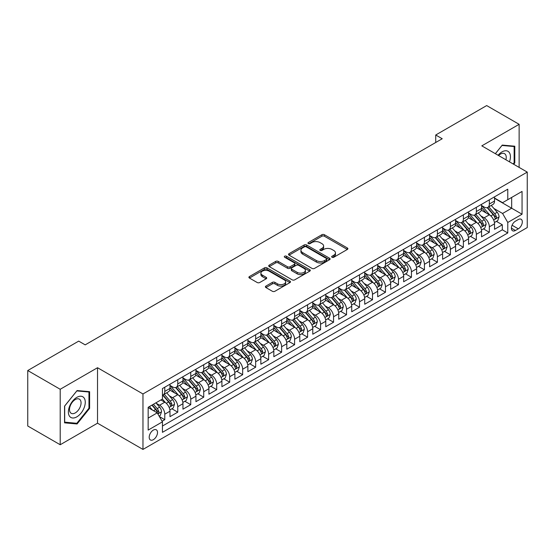 <?xml version="1.0" encoding="UTF-8"?>
<svg xmlns="http://www.w3.org/2000/svg" width="555" height="555" viewBox="0 0 555 555"><rect width="100%" height="100%" fill="white"/><g stroke="black" fill="none" stroke-linecap="round" stroke-linejoin="round"><path stroke-width="0.83" d="M332.029 257.263A1.263 0.728 0 0 0 333.812 257.263L347.354 249.445A1.804 1.041 0 0 0 347.881 248.709A1.804 1.041 0 0 0 347.354 247.974L324.418 234.73A1.804 1.041 0 0 0 321.865 234.73L308.33 242.549A1.263 0.728 0 0 0 307.956 243.069A1.263 0.728 0 0 0 308.33 243.583A1.263 0.728 0 0 0 310.113 243.583L311.861 242.57A5.765 3.33 0 0 1 320.02 242.57L321.935 243.673A5.765 3.33 0 0 1 323.62 246.025A5.765 3.33 0 0 1 321.935 248.383L320.179 249.396A1.263 0.728 0 0 0 319.812 249.91A1.263 0.728 0 0 0 320.179 250.423A1.263 0.728 0 0 0 321.962 250.423L323.718 249.41A5.765 3.33 0 0 1 331.869 249.41L333.784 250.513A5.765 3.33 0 0 1 335.47 252.872A5.765 3.33 0 0 1 333.784 255.224L332.029 256.237A1.263 0.728 0 0 0 331.661 256.75A1.263 0.728 0 0 0 332.029 257.263L332.029 256.237M153.353 439.678A5.876 3.392 120 0 0 157.197 434.503A5.876 3.392 120 0 0 156.295 429.799A5.876 3.392 120 0 0 153.353 430.09A5.876 3.392 120 0 0 149.517 435.266A5.876 3.392 120 0 0 150.419 439.969A5.876 3.392 120 0 0 153.353 439.678M265.928 286.089A1.804 1.041 0 0 0 265.394 286.824A1.804 1.041 0 0 0 265.928 287.559L272.359 291.271A1.804 1.041 0 0 0 274.912 291.271L289.946 282.592A1.804 1.041 0 0 0 290.473 281.857A1.804 1.041 0 0 0 289.946 281.121L267.01 267.878A1.804 1.041 0 0 0 264.457 267.878L249.424 276.556A1.804 1.041 0 0 0 248.897 277.292A1.804 1.041 0 0 0 249.424 278.034L257.194 282.516A1.804 1.041 0 0 0 259.747 282.516L266.178 278.804A1.804 1.041 0 0 0 266.705 278.069A1.804 1.041 0 0 0 266.178 277.333L262.328 275.107A4.822 2.782 0 0 1 260.912 273.136A4.822 2.782 0 0 1 263.889 270.569A4.822 2.782 0 0 1 269.14 271.173L284.243 279.887A4.822 2.782 0 0 1 285.659 281.857A4.822 2.782 0 0 1 282.682 284.431A4.822 2.782 0 0 1 277.424 283.827L274.912 282.37A1.804 1.041 0 0 0 272.359 282.37L265.928 286.089L265.928 287.559M97.527 367.722L60.204 389.277L27.75 370.539L27.75 426.004L60.204 444.742L97.527 423.194L142.968 449.425L142.968 393.96L97.527 367.722L97.527 423.194M519.133 167.409L519.133 124.313L481.809 145.861L527.25 172.099L142.968 393.96M519.133 124.313L486.679 105.575L435.724 134.997L435.724 142.489M27.75 370.539L78.706 341.117L85.199 344.863L442.217 138.743L435.724 134.997M311.993 268.391A1.804 1.041 0 0 0 314.539 268.391L329.58 259.712A1.804 1.041 0 0 0 330.107 258.977A1.804 1.041 0 0 0 329.58 258.241L306.637 244.998A1.804 1.041 0 0 0 304.091 244.998L289.051 253.677A1.804 1.041 0 0 0 288.524 254.412A1.804 1.041 0 0 0 289.051 255.147L311.993 268.391M285.159 257.541A1.263 0.728 0 0 1 286.442 257.714L286.442 256.216L309.759 269.681A1.804 1.041 0 0 1 310.287 270.417A1.804 1.041 0 0 1 309.759 271.152L294.726 279.831A1.804 1.041 0 0 1 292.173 279.831L269.237 266.587L269.237 265.117A1.804 1.041 0 0 0 268.71 265.852A1.804 1.041 0 0 0 269.237 266.587M269.237 265.117L275.675 261.405A1.804 1.041 0 0 1 278.221 261.405L287.525 266.775A1.804 1.041 0 0 0 290.071 266.775L294.344 264.312A1.804 1.041 0 0 0 294.872 263.576A1.804 1.041 0 0 0 294.344 262.841L284.659 257.249A1.263 0.728 0 0 1 284.285 256.729A1.263 0.728 0 0 1 285.069 256.056A1.263 0.728 0 0 1 286.442 256.216M162.088 421.224L164.78 419.67L159.389 416.555M156.33 403.318L159.59 405.206A7.347 4.239 60 0 1 164.78 414.196L169.976 411.2L169.976 416.673L177.76 412.171L171.856 408.764M169.31 395.826L172.57 397.706A7.347 4.239 60 0 1 177.76 406.704L182.956 403.7L182.956 409.174L190.747 404.678L184.836 401.265M182.29 388.327L185.55 390.214A7.347 4.239 60 0 1 190.747 399.205L195.936 396.208L195.936 401.681L203.727 397.186L197.823 393.772M195.277 380.834L198.537 382.714A7.347 4.239 60 0 1 203.727 391.712L208.923 388.715L208.923 394.182L216.707 389.686L210.803 386.273M208.257 373.342L211.517 375.222A7.347 4.239 60 0 1 216.707 384.213L221.903 381.216L221.903 386.689L229.694 382.194L223.783 378.781M221.237 365.842L224.498 367.722A7.347 4.239 60 0 1 229.694 376.72L234.883 373.723L234.883 379.197L242.674 374.694L236.77 371.288M234.224 358.35L237.484 360.23A7.347 4.239 60 0 1 242.674 369.228L247.87 366.224L247.87 371.697L255.654 367.202L249.75 363.789M247.204 350.85L250.465 352.737A7.347 4.239 60 0 1 255.654 361.728L260.85 358.731L260.85 364.205L268.641 359.702L262.73 356.296M260.184 343.358L263.445 345.238A7.347 4.239 60 0 1 268.641 354.236L273.83 351.239L273.83 356.705L281.621 352.21L275.717 348.797M273.171 335.865L276.432 337.745A7.347 4.239 60 0 1 281.621 346.736L286.817 343.739L286.817 349.213L294.601 344.717L288.697 341.304M286.151 328.366L289.412 330.246A7.347 4.239 60 0 1 294.601 339.244L299.797 336.247L299.797 341.714L307.588 337.218L301.677 333.812M299.131 320.873L302.392 322.753A7.347 4.239 60 0 1 307.588 331.744L312.777 328.747L312.777 334.221L320.568 329.725L314.664 326.312M312.118 313.374L315.379 315.261A7.347 4.239 60 0 1 320.568 324.252L325.764 321.255L325.764 326.728L333.555 322.226L327.644 318.82M325.098 305.881L328.359 307.761A7.347 4.239 60 0 1 333.555 316.759L338.744 313.762L338.744 319.229L346.535 314.734L340.624 311.32M338.078 298.382L341.339 300.269A7.347 4.239 60 0 1 346.535 309.26L351.724 306.263L351.724 311.737L359.515 307.241L353.611 303.828M351.065 290.889L354.326 292.769A7.347 4.239 60 0 1 359.515 301.767L364.711 298.77L364.711 304.237L372.502 299.742L366.591 296.335M364.045 283.397L367.306 285.277A7.347 4.239 60 0 1 372.502 294.268L377.691 291.271L377.691 296.745L385.482 292.249L379.571 288.836M377.032 275.897L380.286 277.784A7.347 4.239 60 0 1 385.482 286.775L390.671 283.778L390.671 289.252L398.462 284.75L392.558 281.343M390.012 268.405L393.273 270.285A7.347 4.239 60 0 1 398.462 279.283L403.658 276.279L403.658 281.753L411.449 277.257L405.538 273.844M402.992 260.905L406.253 262.793A7.347 4.239 60 0 1 411.449 271.784L416.638 268.786L416.638 274.26L424.429 269.765L418.519 266.351M415.979 253.413L419.233 255.293A7.347 4.239 60 0 1 424.429 264.291L429.619 261.294L429.619 266.761L437.409 262.265L431.506 258.859M428.96 245.921L432.22 247.801A7.347 4.239 60 0 1 437.409 256.792L442.606 253.795L442.606 259.268L450.396 254.773L444.486 251.359M441.94 238.421L445.2 240.301A7.347 4.239 60 0 1 450.396 249.299L455.586 246.302L455.586 251.776L463.376 247.273L457.473 243.867M454.927 230.929L458.18 232.809A7.347 4.239 60 0 1 463.376 241.807L468.573 238.803L468.573 244.276L476.356 239.781L470.453 236.368M467.907 223.429L471.167 225.316A7.347 4.239 60 0 1 476.356 234.307L481.553 231.31L481.553 236.784L489.344 232.281L489.344 226.815A7.347 4.239 -120 0 0 484.147 217.817L480.887 215.937M483.433 228.875L489.344 232.281M169.976 411.2A7.347 4.239 -120 0 0 164.78 402.202L160.888 399.954M182.956 403.7A7.347 4.239 -120 0 0 177.76 394.709L169.733 390.075M195.936 396.208A7.347 4.239 -120 0 0 190.747 387.217L182.713 382.575M208.923 388.715A7.347 4.239 -120 0 0 203.727 379.717L195.7 375.083M221.903 381.216A7.347 4.239 -120 0 0 216.707 372.225L208.68 367.59M234.883 373.723A7.347 4.239 -120 0 0 229.694 364.725L221.66 360.091M247.87 366.224A7.347 4.239 -120 0 0 242.674 357.233L234.647 352.598M260.85 358.731A7.347 4.239 -120 0 0 255.654 349.733L247.627 345.099M273.83 351.239A7.347 4.239 -120 0 0 268.641 342.241L260.614 337.606M286.817 343.739A7.347 4.239 -120 0 0 281.621 334.748L273.594 330.107M299.797 336.247A7.347 4.239 -120 0 0 294.601 327.249L286.574 322.615M312.777 328.747A7.347 4.239 -120 0 0 307.588 319.756L299.561 315.122M325.764 321.255A7.347 4.239 -120 0 0 320.568 312.257L312.541 307.623M338.744 313.762A7.347 4.239 -120 0 0 333.555 304.764L325.521 300.13M351.724 306.263A7.347 4.239 -120 0 0 346.535 297.272L338.508 292.631M364.711 298.77A7.347 4.239 -120 0 0 359.515 289.772L351.488 285.138M377.691 291.271A7.347 4.239 -120 0 0 372.502 282.28L364.469 277.646M390.671 283.778A7.347 4.239 -120 0 0 385.482 274.78L377.456 270.146M403.658 276.279A7.347 4.239 -120 0 0 398.462 267.288L390.436 262.654M416.638 268.786A7.347 4.239 -120 0 0 411.449 259.796L403.416 255.154M429.619 261.294A7.347 4.239 -120 0 0 424.429 252.296L416.403 247.662M442.606 253.795A7.347 4.239 -120 0 0 437.409 244.804L429.383 240.169M455.586 246.302A7.347 4.239 -120 0 0 450.396 237.304L442.363 232.67M468.573 238.803A7.347 4.239 -120 0 0 463.376 229.812L455.35 225.177M481.553 231.31A7.347 4.239 -120 0 0 476.356 222.312L468.33 217.678M518.294 219.544L515.435 221.188A5.689 3.288 120 0 0 511.717 226.204A5.689 3.288 120 0 0 512.591 230.769A5.689 3.288 120 0 0 515.435 230.485L518.294 228.833A5.689 3.288 120 0 0 522.012 223.825A5.689 3.288 120 0 0 521.138 219.26A5.689 3.288 120 0 0 518.294 219.544M142.968 449.425L527.25 227.564L527.25 172.099M148.164 418.095L157.252 412.851L162.442 421.842L162.442 432.338L507.776 232.961L507.776 222.465L502.58 213.474L493.874 208.444M162.442 421.842L148.164 430.083L148.164 407.301L162.442 399.059L162.442 388.562L507.776 189.186L507.776 199.682L522.054 191.433L522.054 214.223L507.776 222.465M169.976 385.413L172.57 386.911A7.347 4.239 60 0 0 176.24 387.279L181.436 384.282A7.347 4.239 -120 0 0 182.956 380.917L182.956 376.72M182.956 377.92L185.55 379.419A7.347 4.239 60 0 0 189.22 379.78L194.417 376.783A7.347 4.239 -120 0 0 195.936 373.425L195.936 369.221M195.936 370.421L198.537 371.919A7.347 4.239 60 0 0 202.207 372.287L207.397 369.29A7.347 4.239 -120 0 0 208.923 365.925L208.923 361.728M208.923 362.928L211.517 364.427A7.347 4.239 60 0 0 215.187 364.788L220.384 361.791A7.347 4.239 -120 0 0 221.903 358.433L221.903 354.236M221.903 355.436L224.498 356.934A7.347 4.239 60 0 0 228.174 357.295L233.364 354.298A7.347 4.239 -120 0 0 234.883 350.933L234.883 346.736M234.883 347.936L237.484 349.435A7.347 4.239 60 0 0 241.154 349.803L246.344 346.799A7.347 4.239 -120 0 0 247.87 343.441L247.87 339.244M247.87 340.444L250.465 341.942A7.347 4.239 60 0 0 254.134 342.303L259.331 339.306A7.347 4.239 -120 0 0 260.85 335.942L260.85 331.744M260.85 332.945L263.445 334.443A7.347 4.239 60 0 0 267.122 334.811L272.311 331.814A7.347 4.239 -120 0 0 273.83 328.449L273.83 324.252M273.83 325.452L276.432 326.95A7.347 4.239 60 0 0 280.102 327.311L285.291 324.314A7.347 4.239 -120 0 0 286.817 320.957L286.817 316.759M286.817 317.959L289.412 319.458A7.347 4.239 60 0 0 293.082 319.819L298.278 316.822A7.347 4.239 -120 0 0 299.797 313.457L299.797 309.26M299.797 310.46L302.392 311.959A7.347 4.239 60 0 0 306.069 312.326L311.258 309.322A7.347 4.239 -120 0 0 312.777 305.965L312.777 301.767M312.777 302.968L315.379 304.466A7.347 4.239 60 0 0 319.049 304.827L324.238 301.83A7.347 4.239 -120 0 0 325.764 298.465L325.764 294.268M325.764 295.468L328.359 296.967A7.347 4.239 60 0 0 332.029 297.334L337.225 294.337A7.347 4.239 -120 0 0 338.744 290.973L338.744 286.775M338.744 287.976L341.339 289.474A7.347 4.239 60 0 0 345.016 289.835L350.205 286.838A7.347 4.239 -120 0 0 351.724 283.48L351.724 279.283M351.724 280.476L354.326 281.982A7.347 4.239 60 0 0 357.996 282.342L363.192 279.345A7.347 4.239 -120 0 0 364.711 275.981L364.711 271.784M364.711 272.984L367.306 274.482A7.347 4.239 60 0 0 370.976 274.85L376.172 271.846A7.347 4.239 -120 0 0 377.691 268.488L377.691 264.291M377.691 265.491L380.286 266.99A7.347 4.239 60 0 0 383.963 267.35L389.152 264.353A7.347 4.239 -120 0 0 390.671 260.989L390.671 256.792M390.671 257.992L393.273 259.49A7.347 4.239 60 0 0 396.943 259.858L402.139 256.861A7.347 4.239 -120 0 0 403.658 253.496L403.658 249.299M403.658 250.499L406.253 251.998A7.347 4.239 60 0 0 409.923 252.358L415.119 249.361A7.347 4.239 -120 0 0 416.638 246.004L416.638 241.8M416.638 243L419.233 244.498A7.347 4.239 60 0 0 422.91 244.866L428.099 241.869A7.347 4.239 -120 0 0 429.619 238.504L429.619 234.307M429.619 235.507L432.22 237.006A7.347 4.239 60 0 0 435.89 237.367L441.086 234.37A7.347 4.239 -120 0 0 442.606 231.012L442.606 226.815M442.606 228.015L445.2 229.513A7.347 4.239 60 0 0 448.87 229.874L454.066 226.877A7.347 4.239 -120 0 0 455.586 223.512L455.586 219.315M455.586 220.515L458.18 222.014A7.347 4.239 60 0 0 461.857 222.382L467.046 219.385A7.347 4.239 -120 0 0 468.573 216.02L468.573 211.823M468.573 213.023L471.167 214.521A7.347 4.239 60 0 0 474.837 214.882L480.033 211.885A7.347 4.239 -120 0 0 481.553 208.52L481.553 204.323M162.442 426.039L502.324 229.812L502.324 224.789L494.533 229.284L494.533 223.818A7.347 4.239 -120 0 0 489.344 214.82L481.31 210.185M481.553 205.523L484.147 207.022A7.347 4.239 -120 0 0 487.817 207.39A7.347 4.239 -120 0 0 489.344 204.025L489.344 199.828M487.817 207.39L493.013 204.393A7.347 4.239 -120 0 0 494.533 201.028L494.533 196.831M164.78 387.21L164.78 391.414A7.347 4.239 60 0 1 163.26 394.771A7.347 4.239 60 0 1 162.442 395.07M163.26 394.771L168.449 391.774A7.347 4.239 -120 0 0 169.976 388.41L169.976 384.213M177.76 379.717L177.76 383.914A7.347 4.239 60 0 1 176.24 387.279M190.747 372.225L190.747 376.422A7.347 4.239 60 0 1 189.22 379.78M203.727 364.725L203.727 368.922A7.347 4.239 60 0 1 202.207 372.287M216.707 357.233L216.707 361.43A7.347 4.239 60 0 1 215.187 364.788M229.694 349.733L229.694 353.93A7.347 4.239 60 0 1 228.174 357.295M242.674 342.241L242.674 346.438A7.347 4.239 60 0 1 241.154 349.803M255.654 334.748L255.654 338.945A7.347 4.239 60 0 1 254.134 342.303M268.641 327.249L268.641 331.446A7.347 4.239 60 0 1 267.122 334.811M281.621 319.756L281.621 323.953A7.347 4.239 60 0 1 280.102 327.311M294.601 312.257L294.601 316.454A7.347 4.239 60 0 1 293.082 319.819M307.588 304.764L307.588 308.962A7.347 4.239 60 0 1 306.069 312.326M320.568 297.272L320.568 301.469A7.347 4.239 60 0 1 319.049 304.827M333.555 289.772L333.555 293.97A7.347 4.239 60 0 1 332.029 297.334M346.535 282.28L346.535 286.477A7.347 4.239 60 0 1 345.016 289.835M359.515 274.78L359.515 278.978A7.347 4.239 60 0 1 357.996 282.342M372.502 267.288L372.502 271.485A7.347 4.239 60 0 1 370.976 274.85M385.482 259.789L385.482 263.993A7.347 4.239 60 0 1 383.963 267.35M398.462 252.296L398.462 256.493A7.347 4.239 60 0 1 396.943 259.858M411.449 244.804L411.449 249.001A7.347 4.239 60 0 1 409.923 252.358M424.429 237.304L424.429 241.501A7.347 4.239 60 0 1 422.91 244.866M437.409 229.812L437.409 234.009A7.347 4.239 60 0 1 435.89 237.367M450.396 222.312L450.396 226.509A7.347 4.239 60 0 1 448.87 229.874M463.376 214.82L463.376 219.017A7.347 4.239 60 0 1 461.857 222.382M476.356 207.327L476.356 211.524A7.347 4.239 60 0 1 474.837 214.882M476.356 234.307L476.356 239.781M463.376 241.807L463.376 247.273M450.396 249.299L450.396 254.773M437.409 256.792L437.409 262.265M424.429 264.291L424.429 269.765M411.449 271.784L411.449 277.257M398.462 279.283L398.462 284.75M385.482 286.775L385.482 292.249M372.502 294.268L372.502 299.742M359.515 301.767L359.515 307.241M346.535 309.26L346.535 314.734M333.555 316.759L333.555 322.226M320.568 324.252L320.568 329.725M307.588 331.744L307.588 337.218M294.601 339.244L294.601 344.717M281.621 346.736L281.621 352.21M268.641 354.236L268.641 359.702M255.654 361.728L255.654 367.202M242.674 369.228L242.674 374.694M229.694 376.72L229.694 382.194M216.707 384.213L216.707 389.686M203.727 391.712L203.727 397.186M190.747 399.205L190.747 404.678M177.76 406.704L177.76 412.171M164.78 414.196L164.78 419.67M157.252 412.851L148.164 407.599M502.58 213.474L511.668 208.222L511.668 197.427L522.054 191.433M494.533 198.329L522.054 214.223M494.533 198.031L502.58 202.679L507.776 199.682M60.204 389.277L60.204 444.742M496.42 221.376L502.324 224.789M502.324 229.812L507.776 232.961M513.694 164.266L514.79 162.906L514.79 146.208L502.261 145.084L495.351 153.679M64.553 422.848L77.083 423.964L89.612 408.383L89.612 391.677L77.083 390.56L64.553 406.142L64.553 422.848M514.138 162.532L514.79 162.906M88.96 408.008L89.612 408.383M75.757 423.201L77.083 423.964M332.535 257.444L333.784 256.722A5.765 3.33 0 0 0 335.47 254.37L335.47 252.872M323.62 246.025L323.62 247.523A5.765 3.33 0 0 1 321.935 249.882L320.686 250.603M347.333 249.459L324.418 236.236A1.804 1.041 0 0 0 321.865 236.236L308.83 243.756M329.552 259.726L306.637 246.496A1.804 1.041 0 0 0 304.091 246.496L289.079 255.161M326.389 259.49A1.263 0.728 0 0 0 326.763 258.977A1.263 0.728 0 0 0 326.389 258.464L306.256 246.836A1.263 0.728 0 0 0 304.473 246.836L302.628 247.905A5.765 3.33 0 0 0 300.935 250.256A5.765 3.33 0 0 0 302.628 252.615L316.385 260.559A5.765 3.33 0 0 0 324.543 260.559L326.389 259.49L326.389 260.989A1.263 0.728 0 0 0 326.763 260.475L326.763 258.977M300.935 250.256L300.935 251.755A5.765 3.33 0 0 0 302.628 254.114L302.628 252.615M326.389 260.989L324.543 262.057A5.765 3.33 0 0 1 316.385 262.057L302.628 254.114M269.265 266.601L275.675 262.903L275.675 261.405M294.872 263.576L294.872 265.075A1.804 1.041 0 0 1 294.344 265.81L290.071 268.273A1.804 1.041 0 0 1 287.525 268.273L278.221 262.903A1.804 1.041 0 0 0 275.675 262.903M286.442 257.714L309.739 271.166M297.175 272.345A4.822 2.782 0 0 0 302.433 272.949A4.822 2.782 0 0 0 305.41 270.382A4.822 2.782 0 0 0 303.994 268.412L298.673 265.339A1.804 1.041 0 0 0 296.127 265.339L291.861 267.801A1.804 1.041 0 0 0 291.326 268.537A1.804 1.041 0 0 0 291.861 269.279L297.175 272.345L297.175 273.844A4.822 2.782 0 0 0 302.433 274.447A4.822 2.782 0 0 0 305.41 271.881L305.41 270.382M291.326 268.537L291.326 270.042A1.804 1.041 0 0 0 291.861 270.778L291.861 269.279M297.175 273.844L291.861 270.778M285.659 281.857L285.659 283.355A4.822 2.782 0 0 1 282.682 285.929A4.822 2.782 0 0 1 277.424 285.325L274.912 283.869A1.804 1.041 0 0 0 272.359 283.869L265.949 287.573M260.912 273.136L260.912 274.635A4.822 2.782 0 0 0 262.328 276.605L262.328 275.107M266.157 278.818L262.328 276.605M289.925 282.606L267.01 269.376A1.804 1.041 0 0 0 264.457 269.376L249.445 278.048M494.422 222.527L497.779 220.592L499.077 216.845A4.863 2.81 -120 0 0 497.183 212.274L491.251 205.405M490.065 215.291L483.03 207.147A14.048 8.11 -120 0 0 481.553 205.607M486.208 213.009L482.267 208.451A11.662 6.729 -120 0 0 481.553 207.667M487.158 207.653L493.159 214.598A4.863 2.81 60 0 1 494.894 217.949C495.622 218.927 496.142 218.628 496.447 217.054A4.863 2.81 -120 0 0 494.713 213.703L488.782 206.835M487.512 207.542L493.957 215A2.477 1.429 60 0 1 494.581 215.971L496.447 217.054M494.894 217.949L495.247 218.524M509.476 161.838A11.932 6.889 120 0 0 501.998 151.897A11.932 6.889 120 0 0 498.092 155.261M505.924 159.784A8.172 4.717 120 0 0 504.55 153.679A8.172 4.717 120 0 0 500.464 154.082A8.172 4.717 120 0 0 498.57 155.539M495.379 153.693L501.998 145.459L514.138 146.541L514.138 162.726L513.146 163.954M513.333 146.076L514.138 146.541M84.131 407.765A11.932 6.889 120 0 0 81.044 396.235A11.932 6.889 120 0 0 69.514 406.461A11.932 6.889 120 0 0 72.601 417.991A11.932 6.889 120 0 0 84.131 407.765M80.288 406.676A8.172 4.717 120 0 0 79.372 399.149A8.172 4.717 120 0 0 70.284 405.781A8.172 4.717 120 0 0 71.2 413.302A8.172 4.717 120 0 0 80.288 406.676M64.685 422.216L64.685 406.031L76.826 390.928L88.96 392.01L88.96 408.196L76.826 423.298L64.553 422.14M88.155 391.546L88.96 392.01M481.442 230.027L484.799 228.084L486.097 224.338A4.863 2.81 -120 0 0 484.203 219.773L478.271 212.905M477.078 222.791L470.043 214.646A14.048 8.11 -120 0 0 468.573 213.099M473.221 220.501L469.287 215.95A11.662 6.729 -120 0 0 468.573 215.167M474.178 215.146L480.179 222.097A4.863 2.81 60 0 1 481.913 225.448C482.642 226.426 483.162 226.128 483.467 224.546A4.863 2.81 -120 0 0 481.733 221.195L475.802 214.327M474.532 215.035L480.977 222.5A2.477 1.429 60 0 1 481.601 223.471L483.467 224.546M481.913 225.448L482.267 226.024M468.462 237.519L471.812 235.584L473.11 231.837A4.863 2.81 -120 0 0 471.216 227.266L465.284 220.397M464.098 230.283L457.063 222.139A14.048 8.11 -120 0 0 455.586 220.599M460.241 228.001L456.307 223.443A11.662 6.729 -120 0 0 455.586 222.659M461.191 222.645L467.192 229.59A4.863 2.81 60 0 1 468.926 232.94C469.662 233.919 470.175 233.62 470.487 232.039A4.863 2.81 -120 0 0 468.753 228.688L462.821 221.82M461.545 222.527L467.99 229.992A2.477 1.429 60 0 1 468.621 230.963L470.487 232.039M468.926 232.94L469.28 233.516M455.475 245.012L458.832 243.076L460.13 239.33A4.863 2.81 -120 0 0 458.236 234.758L452.304 227.897M451.118 237.783L444.083 229.638A14.048 8.11 -120 0 0 442.606 228.091M447.261 235.493L443.32 230.942A11.662 6.729 -120 0 0 442.606 230.158M448.211 230.138L454.212 237.082A4.863 2.81 60 0 1 455.946 240.44C456.675 241.418 457.195 241.113 457.5 239.538A4.863 2.81 -120 0 0 455.766 236.187L449.834 229.319M448.565 230.027L455.01 237.491A2.477 1.429 60 0 1 455.634 238.456L457.5 239.538M455.946 240.44L456.3 241.016M442.495 252.511L445.852 250.576L447.15 246.822A4.863 2.81 -120 0 0 445.256 242.257L439.324 235.389M438.131 245.275L431.096 237.131A14.048 8.11 -120 0 0 429.619 235.591M434.274 242.993L430.34 238.435A11.662 6.729 -120 0 0 429.619 237.651M435.231 237.637L441.232 244.582A4.863 2.81 60 0 1 442.966 247.932C443.695 248.911 444.215 248.612 444.52 247.03A4.863 2.81 -120 0 0 442.786 243.68L436.854 236.812M435.585 237.519L442.03 244.984A2.477 1.429 60 0 1 442.654 245.955L444.52 247.03M442.966 247.932L443.32 248.508M429.514 260.004L432.865 258.068L434.163 254.322A4.863 2.81 -120 0 0 432.269 249.75L426.337 242.882M425.151 252.775L418.116 244.63A14.048 8.11 -120 0 0 416.638 243.083M421.294 250.485L417.36 245.927A11.662 6.729 -120 0 0 416.638 245.15M422.244 245.13L428.245 252.074A4.863 2.81 60 0 1 429.979 255.425C430.715 256.403 431.228 256.105 431.54 254.53A4.863 2.81 -120 0 0 429.806 251.179L423.874 244.311M422.598 245.019L429.043 252.476A2.477 1.429 60 0 1 429.667 253.448L431.54 254.53M429.979 255.425L430.333 256.001M416.527 267.503L419.885 265.561L421.183 261.814A4.863 2.81 -120 0 0 419.289 257.249L413.357 250.381M412.171 260.267L405.136 252.123A14.048 8.11 -120 0 0 403.658 250.576M408.307 257.985L404.373 253.427A11.662 6.729 -120 0 0 403.658 252.643M409.264 252.622L415.265 259.574A4.863 2.81 60 0 1 416.999 262.924C417.728 263.902 418.248 263.604 418.553 262.022A4.863 2.81 -120 0 0 416.819 258.672L410.887 251.803M409.618 252.511L416.063 259.976A2.477 1.429 60 0 1 416.687 260.947L418.553 262.022M416.999 262.924L417.353 263.5M403.547 274.996L406.905 273.06L408.202 269.314A4.863 2.81 -120 0 0 406.309 264.742L400.377 257.874M399.184 267.76L392.149 259.615A14.048 8.11 -120 0 0 390.671 258.075M395.327 265.477L391.393 260.919A11.662 6.729 -120 0 0 390.671 260.135M396.284 260.122L402.278 267.066A4.863 2.81 60 0 1 404.019 270.417C404.748 271.395 405.268 271.097 405.573 269.522A4.863 2.81 -120 0 0 403.839 266.164L397.907 259.296M396.638 260.004L403.083 267.468A2.477 1.429 60 0 1 403.707 268.44L405.573 269.522M404.019 270.417L404.373 270.993M390.567 282.488L393.918 280.552L395.215 276.806A4.863 2.81 -120 0 0 393.322 272.241L387.39 265.373M386.204 275.259L379.169 267.115A14.048 8.11 -120 0 0 377.691 265.567M382.346 272.97L378.413 268.419A11.662 6.729 -120 0 0 377.691 267.635M383.297 267.614L389.298 274.558A4.863 2.81 60 0 1 391.032 277.916C391.768 278.894 392.281 278.589 392.593 277.014A4.863 2.81 -120 0 0 390.859 273.664L384.927 266.795M383.651 267.503L390.096 274.968A2.477 1.429 60 0 1 390.72 275.932L392.593 277.014M391.032 277.916L391.386 278.492M377.58 289.988L380.938 288.052L382.235 284.299A4.863 2.81 -120 0 0 380.341 279.734L374.41 272.866M373.224 282.752L366.189 274.607A14.048 8.11 -120 0 0 364.711 273.067M369.359 280.469L365.426 275.911A11.662 6.729 -120 0 0 364.711 275.127M370.317 275.113L376.318 282.058A4.863 2.81 60 0 1 378.052 285.409C378.781 286.387 379.301 286.089 379.606 284.507A4.863 2.81 -120 0 0 377.872 281.156L371.94 274.288M370.671 274.996L377.116 282.46A2.477 1.429 60 0 1 377.74 283.432L379.606 284.507M378.052 285.409L378.406 285.985M364.6 297.48L367.958 295.544L369.255 291.798A4.863 2.81 -120 0 0 367.361 287.226L361.43 280.358M360.237 290.251L353.202 282.106A14.048 8.11 -120 0 0 351.724 280.559M356.379 287.962L352.446 283.411A11.662 6.729 -120 0 0 351.724 282.627M357.337 282.606L363.331 289.55A4.863 2.81 60 0 1 365.065 292.901C365.8 293.879 366.321 293.581 366.626 292.006A4.863 2.81 -120 0 0 364.892 288.655L358.96 281.787M357.684 282.495L364.135 289.96A2.477 1.429 60 0 1 364.76 290.924L366.626 292.006M365.065 292.901L365.419 293.484M351.62 304.979L354.971 303.044L356.268 299.291A4.863 2.81 -120 0 0 354.374 294.726L348.443 287.858M347.257 297.744L340.222 289.599A14.048 8.11 -120 0 0 338.744 288.052M343.399 295.461L339.466 290.903A11.662 6.729 -120 0 0 338.744 290.119M344.35 290.099L350.351 297.05A4.863 2.81 60 0 1 352.085 300.401C352.82 301.379 353.334 301.081 353.646 299.499A4.863 2.81 -120 0 0 351.912 296.148L345.98 289.28M344.704 289.988L351.149 297.452A2.477 1.429 60 0 1 351.773 298.423L353.646 299.499M352.085 300.401L352.439 300.976M338.633 312.472L341.991 310.536L343.288 306.79A4.863 2.81 -120 0 0 341.394 302.218L335.463 295.35M334.276 305.236L327.242 297.091A14.048 8.11 -120 0 0 325.764 295.551M330.412 302.954L326.479 298.396A11.662 6.729 -120 0 0 325.764 297.612M331.37 297.598L337.371 304.542A4.863 2.81 60 0 1 339.105 307.893C339.833 308.871 340.354 308.573 340.659 306.998A4.863 2.81 -120 0 0 338.925 303.64L332.993 296.779M331.724 297.48L338.168 304.945A2.477 1.429 60 0 1 338.793 305.916L340.659 306.998M339.105 307.893L339.459 308.469M325.653 319.971L329.011 318.029L330.308 314.283A4.863 2.81 -120 0 0 328.414 309.718L322.476 302.85M321.289 312.736L314.255 304.591A14.048 8.11 -120 0 0 312.777 303.044M317.432 310.446L313.499 305.895A11.662 6.729 -120 0 0 312.777 305.111M318.39 305.09L324.384 312.042A4.863 2.81 60 0 1 326.118 315.393C326.853 316.371 327.374 316.066 327.679 314.491A4.863 2.81 -120 0 0 325.945 311.14L320.013 304.272M318.736 304.979L325.188 312.444A2.477 1.429 60 0 1 325.813 313.415L327.679 314.491M326.118 315.393L326.472 315.968M312.673 327.464L316.024 325.528L317.321 321.775A4.863 2.81 -120 0 0 315.427 317.21L309.496 310.342M308.309 320.228L301.275 312.083A14.048 8.11 -120 0 0 299.797 310.543M304.452 317.946L300.519 313.388A11.662 6.729 -120 0 0 299.797 312.604M305.403 312.59L311.404 319.534A4.863 2.81 60 0 1 313.138 322.885C313.866 323.863 314.387 323.565 314.699 321.983A4.863 2.81 -120 0 0 312.964 318.632L307.033 311.764M305.756 312.472L312.201 319.937A2.477 1.429 60 0 1 312.826 320.908L314.699 321.983M313.138 322.885L313.492 323.461M299.686 334.956L303.044 333.021L304.341 329.275A4.863 2.81 -120 0 0 302.447 324.703L296.516 317.835M295.322 327.727L288.288 319.583A14.048 8.11 -120 0 0 286.817 318.036M291.465 325.438L287.532 320.887A11.662 6.729 -120 0 0 286.817 320.103M292.423 320.082L298.423 327.027A4.863 2.81 60 0 1 300.158 330.378C300.886 331.356 301.407 331.058 301.712 329.483A4.863 2.81 -120 0 0 299.977 326.132L294.046 319.264M292.776 319.971L299.221 327.436A2.477 1.429 60 0 1 299.846 328.4L301.712 329.483M300.158 330.378L300.512 330.96M286.706 342.456L290.064 340.52L291.361 336.767A4.863 2.81 -120 0 0 289.46 332.202L283.529 325.334M282.342 335.22L275.308 327.075A14.048 8.11 -120 0 0 273.83 325.528M278.485 332.938L274.552 328.38A11.662 6.729 -120 0 0 273.83 327.596M279.442 327.575L285.436 334.526A4.863 2.81 60 0 1 287.171 337.877C287.906 338.855 288.427 338.557 288.732 336.975A4.863 2.81 -120 0 0 286.997 333.624L281.066 326.756M279.789 327.464L286.241 334.929A2.477 1.429 60 0 1 286.866 335.9L288.732 336.975M287.171 337.877L287.525 338.453M273.726 349.948L277.077 348.013L278.374 344.267A4.863 2.81 -120 0 0 276.48 339.695L270.549 332.827M269.362 342.712L262.328 334.568A14.048 8.11 -120 0 0 260.85 333.028M265.505 340.43L261.572 335.872A11.662 6.729 -120 0 0 260.85 335.088M266.455 335.074L272.456 342.019A4.863 2.81 60 0 1 274.191 345.37C274.919 346.348 275.44 346.049 275.752 344.475A4.863 2.81 -120 0 0 274.017 341.124L268.086 334.256M266.809 334.963L273.254 342.421A2.477 1.429 60 0 1 273.879 343.392L275.752 344.475M274.191 345.37L274.545 345.945M260.739 357.448L264.097 355.505L265.394 351.759A4.863 2.81 -120 0 0 263.5 347.194L257.569 340.326M256.375 350.212L249.341 342.067A14.048 8.11 -120 0 0 247.87 340.52M252.518 347.923L248.584 343.372A11.662 6.729 -120 0 0 247.87 342.588M253.475 342.567L259.476 349.518A4.863 2.81 60 0 1 261.211 352.869C261.939 353.847 262.459 353.549 262.765 351.967A4.863 2.81 -120 0 0 261.03 348.616L255.099 341.748M253.829 342.456L260.274 349.921A2.477 1.429 60 0 1 260.899 350.892L262.765 351.967M261.211 352.869L261.565 353.445M247.759 364.94L251.11 363.005L252.414 359.258A4.863 2.81 -120 0 0 250.513 354.687L244.582 347.818M243.395 357.704L236.361 349.56A14.048 8.11 -120 0 0 234.883 348.02M239.538 355.422L235.604 350.864A11.662 6.729 -120 0 0 234.883 350.08M240.495 350.066L246.489 357.011A4.863 2.81 60 0 1 248.224 360.362C248.959 361.34 249.479 361.041 249.785 359.46A4.863 2.81 -120 0 0 248.05 356.109L242.119 349.241M240.842 349.948L247.294 357.413A2.477 1.429 60 0 1 247.918 358.384L249.785 359.46M248.224 360.362L248.578 360.937M234.779 372.433L238.13 370.497L239.427 366.751A4.863 2.81 -120 0 0 237.533 362.179L231.601 355.318M230.415 365.204L223.381 357.059A14.048 8.11 -120 0 0 221.903 355.512M226.558 362.914L222.624 358.363A11.662 6.729 -120 0 0 221.903 357.58M227.508 357.559L233.509 364.503A4.863 2.81 60 0 1 235.244 367.861C235.972 368.839 236.492 368.534 236.805 366.959A4.863 2.81 -120 0 0 235.07 363.608L229.139 356.74M227.862 357.448L234.307 364.912A2.477 1.429 60 0 1 234.931 365.877L236.805 366.959M235.244 367.861L235.597 368.437M221.792 379.932L225.15 377.997L226.447 374.243A4.863 2.81 -120 0 0 224.553 369.679L218.621 362.81M217.428 372.696L210.394 364.552A14.048 8.11 -120 0 0 208.923 363.012M213.571 370.414L209.637 365.856A11.662 6.729 -120 0 0 208.923 365.072M214.528 365.058L220.529 372.003A4.863 2.81 60 0 1 222.264 375.353C222.992 376.332 223.512 376.033 223.818 374.452A4.863 2.81 -120 0 0 222.083 371.101L216.152 364.233M214.882 364.94L221.327 372.405A2.477 1.429 60 0 1 221.951 373.376L223.818 374.452M222.264 375.353L222.617 375.929M208.812 387.425L212.163 385.489L213.467 381.743A4.863 2.81 -120 0 0 211.566 377.171L205.634 370.303M204.448 380.196L197.413 372.051A14.048 8.11 -120 0 0 195.936 370.504M200.591 377.906L196.657 373.348A11.662 6.729 -120 0 0 195.936 372.571M201.541 372.551L207.542 379.495A4.863 2.81 60 0 1 209.277 382.846C210.012 383.824 210.532 383.526 210.838 381.951A4.863 2.81 -120 0 0 209.103 378.6L203.172 371.732M201.895 372.44L208.347 379.897A2.477 1.429 60 0 1 208.971 380.869L210.838 381.951M209.277 382.846L209.63 383.422M195.832 394.924L199.183 392.982L200.48 389.235A4.863 2.81 -120 0 0 198.586 384.671L192.654 377.802M191.468 387.688L184.433 379.544A14.048 8.11 -120 0 0 182.956 377.997M187.611 385.406L183.67 380.848A11.662 6.729 -120 0 0 182.956 380.064M188.561 380.043L194.562 386.995A4.863 2.81 60 0 1 196.297 390.345C197.025 391.324 197.545 391.025 197.857 389.443A4.863 2.81 -120 0 0 196.123 386.093L190.185 379.225M188.915 379.932L195.36 387.397A2.477 1.429 60 0 1 195.984 388.368L197.857 389.443M196.297 390.345L196.65 390.921M182.845 402.417L186.202 400.481L187.5 396.735A4.863 2.81 -120 0 0 185.606 392.163L179.674 385.295M178.481 395.181L171.446 387.036A14.048 8.11 -120 0 0 169.976 385.496M174.624 392.898L170.69 388.34A11.662 6.729 -120 0 0 169.976 387.556M175.581 387.543L181.582 394.487A4.863 2.81 60 0 1 183.316 397.838C184.045 398.816 184.565 398.518 184.87 396.943A4.863 2.81 -120 0 0 183.136 393.585L177.205 386.717M175.935 387.425L182.38 394.889A2.477 1.429 60 0 1 183.004 395.861L184.87 396.943M183.316 397.838L183.67 398.414M169.865 409.909L173.215 407.974L174.513 404.227A4.863 2.81 -120 0 0 172.619 399.662L166.687 392.794M165.501 402.68L162.393 399.08M161.644 400.391L161.137 399.808M162.594 395.035L168.595 401.98A4.863 2.81 60 0 1 170.329 405.337C171.065 406.315 171.585 406.01 171.89 404.435A4.863 2.81 -120 0 0 170.156 401.085L164.225 394.216M162.948 394.924L169.4 402.389A2.477 1.429 60 0 1 170.024 403.353L171.89 404.435M170.329 405.337L170.683 405.913M159.132 416.111L160.235 415.473L161.533 411.72A4.863 2.81 -120 0 0 159.639 407.155L155.906 402.833M152.417 410.055L149.413 406.579M148.664 407.89L148.164 407.315M151.883 405.157L155.615 409.479A4.863 2.81 60 0 1 157.349 412.83C158.078 413.808 158.598 413.51 158.91 411.928A4.863 2.81 -120 0 0 157.169 408.577L153.437 404.255M152.181 404.983L156.413 409.881A2.477 1.429 60 0 1 157.037 410.853L158.91 411.928M157.349 412.83L157.703 413.406M159.59 405.206L164.78 402.202M172.57 397.706L177.76 394.709M185.55 390.214L190.747 387.217M198.537 382.714L203.727 379.717M211.517 375.222L216.707 372.225M224.498 367.722L229.694 364.725M237.484 360.23L242.674 357.233M250.465 352.737L255.654 349.733M263.445 345.238L268.641 342.241M276.432 337.745L281.621 334.748M289.412 330.246L294.601 327.249M302.392 322.753L307.588 319.756M315.379 315.261L320.568 312.257M328.359 307.761L333.555 304.764M341.339 300.269L346.535 297.272M354.326 292.769L359.515 289.772M367.306 285.277L372.502 282.28M380.286 277.784L385.482 274.78M393.273 270.285L398.462 267.288M406.253 262.793L411.449 259.796M419.233 255.293L424.429 252.296M432.22 247.801L437.409 244.804M445.2 240.301L450.396 237.304M458.18 232.809L463.376 229.812M471.167 225.316L476.356 222.312M484.147 217.817L489.344 214.82M489.344 204.025L494.533 201.028M164.78 391.414L169.976 388.41M177.76 383.914L182.956 380.917M190.747 376.422L195.936 373.425M203.727 368.922L208.923 365.925M216.707 361.43L221.903 358.433M229.694 353.93L234.883 350.933M242.674 346.438L247.87 343.441M255.654 338.945L260.85 335.942M268.641 331.446L273.83 328.449M281.621 323.953L286.817 320.957M294.601 316.454L299.797 313.457M307.588 308.962L312.777 305.965M320.568 301.469L325.764 298.465M333.555 293.97L338.744 290.973M346.535 286.477L351.724 283.48M359.515 278.978L364.711 275.981M372.502 271.485L377.691 268.488M385.482 263.993L390.671 260.989M398.462 256.493L403.658 253.496M411.449 249.001L416.638 246.004M424.429 241.501L429.619 238.504M437.409 234.009L442.606 231.012M450.396 226.509L455.586 223.512M463.376 219.017L468.573 216.02M476.356 211.524L481.553 208.52M489.344 226.815L494.533 223.818M512.064 225.24L518.294 228.833M511.412 228.16L515.435 230.485M333.784 256.722L333.784 255.224M320.179 250.423L320.179 249.396M321.935 249.882L321.935 248.383M308.33 243.583L308.33 242.549M321.865 236.236L321.865 234.73M324.418 236.236L324.418 234.73M347.354 249.445L347.354 247.974M289.051 255.147L289.051 253.677M304.091 246.496L304.091 244.998M306.637 246.496L306.637 244.998M329.58 259.712L329.58 258.241M316.385 262.057L316.385 260.559M324.543 262.057L324.543 260.559M278.221 262.903L278.221 261.405M287.525 268.273L287.525 266.775M290.071 268.273L290.071 266.775M294.344 265.81L294.344 264.312M309.759 271.152L309.759 269.681M272.359 283.869L272.359 282.37M274.912 283.869L274.912 282.37M277.424 285.325L277.424 283.827M266.178 278.804L266.178 277.333M249.424 278.034L249.424 276.556M264.457 269.376L264.457 267.878M267.01 269.376L267.01 267.878M289.946 282.592L289.946 281.121M493.686 220.037L499.049 216.936M483.03 207.147L483.696 206.765M494.713 213.703L497.183 212.274M490.835 215.937L493.159 214.598M480.699 227.529L486.062 224.435M470.043 214.646L470.716 214.258M481.733 221.195L484.203 219.773M477.855 223.436L480.179 222.097M467.719 235.022L473.082 231.928M457.063 222.139L457.729 221.757M468.753 228.688L471.216 227.266M464.875 230.929L467.192 229.59M454.732 242.521L460.095 239.427M444.083 229.638L444.749 229.25M455.766 236.187L458.236 234.758M451.888 238.428L454.212 237.082M441.752 250.014L447.115 246.919M431.096 237.131L431.769 236.742M442.786 243.68L445.256 242.257M438.908 245.921L441.232 244.582M428.772 257.513L434.135 254.412M418.116 244.63L418.782 244.242M429.806 251.179L432.269 249.75M425.928 253.413L428.245 252.074M415.785 265.006L421.148 261.911M405.136 252.123L405.802 251.734M416.819 258.672L419.289 257.249M412.941 260.912L415.265 259.574M402.805 272.498L408.168 269.404M392.149 259.615L392.822 259.234M403.839 266.164L406.309 264.742M399.961 268.405L402.278 267.066M389.825 279.998L395.188 276.903M379.169 267.115L379.835 266.726M390.859 273.664L393.322 272.241M386.981 275.904L389.298 274.558M376.838 287.49L382.201 284.396M366.189 274.607L366.855 274.225M377.872 281.156L380.341 279.734M373.994 283.397L376.318 282.058M363.858 294.989L369.221 291.888M353.202 282.106L353.875 281.718M364.892 288.655L367.361 287.226M361.014 290.889L363.331 289.55M350.878 302.482L356.241 299.388M340.222 289.599L340.888 289.21M351.912 296.148L354.374 294.726M348.034 298.389L350.351 297.05M337.891 309.981L343.254 306.88M327.242 297.091L327.908 296.71M338.925 303.64L341.394 302.218M335.047 305.881L337.371 304.542M324.911 317.474L330.274 314.38M314.255 304.591L314.928 304.202M325.945 311.14L328.414 309.718M322.067 313.381L324.384 312.042M311.931 324.966L317.293 321.872M301.275 312.083L301.941 311.702M312.964 318.632L315.427 317.21M309.086 320.873L311.404 319.534M298.944 332.466L304.306 329.365M288.288 319.583L288.961 319.194M299.977 326.132L302.447 324.703M296.099 328.366L298.423 327.027M285.964 339.958L291.326 336.864M275.308 327.075L275.981 326.687M286.997 333.624L289.46 332.202M283.119 335.865L285.436 334.526M272.984 347.458L278.346 344.357M262.328 334.568L262.994 334.186M274.017 341.124L276.48 339.695M270.139 343.358L272.456 342.019M259.997 354.95L265.359 351.856M249.341 342.067L250.014 341.679M261.03 348.616L263.5 347.194M257.152 350.857L259.476 349.518M247.017 362.443L252.379 359.349M236.361 349.56L237.027 349.178M248.05 356.109L250.513 354.687M244.172 358.35L246.489 357.011M234.037 369.942L239.399 366.848M223.381 357.059L224.047 356.671M235.07 363.608L237.533 362.179M231.185 365.849L233.509 364.503M221.05 377.435L226.412 374.341M210.394 364.552L211.066 364.163M222.083 371.101L224.553 369.679M218.205 373.342L220.529 372.003M208.07 384.934L213.432 381.833M197.413 372.051L198.079 371.663M209.103 378.6L211.566 377.171M205.225 380.834L207.542 379.495M195.089 392.427L200.452 389.333M184.433 379.544L185.099 379.155M196.123 386.093L198.586 384.671M192.238 388.333L194.562 386.995M182.102 399.919L187.465 396.825M171.446 387.036L172.119 386.655M183.136 393.585L185.606 392.163M179.258 395.826L181.582 394.487M169.122 407.419L174.485 404.324M170.156 401.085L172.619 399.662M166.278 403.325L168.595 401.98M157.87 413.919L161.505 411.817M157.169 408.577L159.639 407.155M153.513 410.693L155.615 409.479"/></g></svg>
